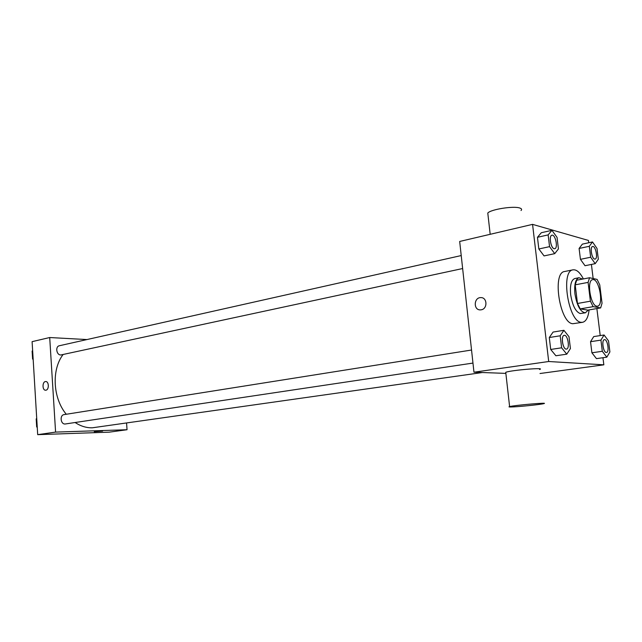 <?xml version="1.0" encoding="UTF-8"?>
<svg xmlns="http://www.w3.org/2000/svg" width="642" height="642" viewBox="0 0 642 642"><rect width="100%" height="100%" fill="white"/><g stroke="black" fill="none" stroke-linecap="round" stroke-linejoin="round"><path stroke-width="0.96" d="M596.779 306.186C590.463 305.833 586.467 280.072 592.654 279.663C599.082 277.842 604.138 305.624 597.477 306.186L596.779 306.186M602.036 303.233L599.748 284.839L597.108 279.406L589.557 277.745L588.096 282.392L590.407 301.186L593.128 306.659L600.655 307.911L602.036 303.233M588.096 282.392L575.2 284.831L577.471 303.481L590.407 301.186M593.128 306.659L580.207 308.898L587.855 310.118L600.655 307.911M580.207 308.898L577.471 303.481M575.2 284.831L576.709 280.217L589.557 277.745M582.535 279.101L578.996 277.729C575.457 279.126 574.108 284.51 574.935 293.884C577.014 305.865 580.496 312.173 585.384 312.806L588.329 310.03M585.384 312.806L580.216 313.537C575.633 311.803 572.447 305.52 570.674 294.67C569.847 285.321 571.219 279.944 574.775 278.548L578.996 277.729M589.091 309.901C588.257 317.317 586.082 321.449 582.583 322.308L581.291 322.316C568.403 322.099 560.354 270.699 573.033 269.833C576.564 269.399 580.015 272.433 583.385 278.933M582.583 322.308L572.857 323.712C559.84 323.52 551.855 272.409 564.663 271.502L573.033 269.833M551.927 230.317L541.302 232.733L537.458 237.299L538.839 248.976L544.055 255.909L554.728 253.646L558.428 248.935L557.039 237.355L551.927 230.317L548.148 234.892L549.552 246.648L554.728 253.646M592.502 241.954L582.358 244.129L579.1 248.462L580.44 259.336L585.014 265.716L595.206 263.669L598.336 259.216L596.996 248.43L592.502 241.954L589.308 246.295L590.664 257.233L595.206 263.669M588.722 242.764L588.433 240.437L532.563 224.371L548.701 361.51L603.841 364.825L602.958 357.714M600.214 335.581L596.875 308.561M593.152 278.54L591.41 264.432M563.909 330.301L553.083 332.058L549.295 337.515L550.708 349.457L555.892 355.756L566.774 354.167L570.417 348.558L568.989 336.721L563.909 330.301L560.193 335.79L561.622 347.812L566.774 354.167M604.066 334.988L593.738 336.585L590.536 341.696L591.9 352.795L596.45 358.629L606.826 357.169L609.9 351.936L608.528 340.926L604.066 334.988L600.928 340.116L602.308 351.286L606.826 357.169M532.563 224.371L459.68 241.456L473.965 372.208L548.701 361.51M481.227 309.797L480.368 309.885C473.258 310.238 473.74 297.35 480.818 297.615C487.35 297.262 487.743 308.922 481.227 309.797C487.743 308.922 487.35 297.262 480.826 297.615L480.818 297.615C473.74 297.35 473.258 310.238 480.368 309.885M473.965 372.208L505.864 373.387M540.026 373.508L603.841 364.825M505.824 373.002L505.744 372.312C510.847 370.193 546.655 367.208 539.561 369.487M510.855 406.98C508.865 407.004 508.448 406.876 509.612 406.587C514.812 405.182 550.756 402.125 543.549 403.69C539.858 404.653 517.163 406.932 510.855 406.98M521.031 210.52C522.074 209.469 521.665 208.634 519.787 208.024C513.616 205.753 490.785 209.364 487.784 213.04L488.016 215.086M482.431 372.52L92.344 427.797C86.429 427.949 80.707 426.192 75.154 422.532M66.27 414.259C52.845 398.168 51.408 369.72 63.06 354.577M462.633 268.541L60.741 354.986C56.424 355.066 55.14 346.439 59.369 345.749L461.221 255.564M472.961 363.075L65.107 424.009C60.541 424.37 59.546 415.069 64.096 414.604L471.541 350.026M86.943 339.562L49.707 337.531L55.589 432.098L127.044 429.731L126.578 423.094M55.589 432.098L37.693 434.658L32.1 341.656L49.707 337.531M45.919 390.192L45.678 390.216C42.163 390.569 42.139 381.484 45.654 381.549C49.009 381.188 49.273 389.798 45.919 390.192M37.693 434.658L109.188 432.162L127.044 429.731M102.608 431.119L94.27 431.705M45.678 390.216C42.163 390.569 42.139 381.484 45.662 381.549C49.009 381.188 49.282 389.798 45.927 390.192M36.722 418.496L36.193 418.897L36.674 426.946L37.252 427.315M36.193 418.897L36.738 418.809M36.674 426.946L37.228 426.858M36.498 423.937L36.401 422.404M32.646 350.733L32.116 351.094L32.598 359.022L33.167 359.424M32.116 351.094L32.662 350.973M32.598 359.022L33.135 358.902M32.429 356.302L32.341 354.793M606.241 352.474C603.175 352.546 601.345 339.787 604.395 339.674L604.427 339.666C607.525 338.896 609.691 352.306 606.489 352.458L606.241 352.474M593.738 336.585L590.536 341.696L600.928 340.116M590.536 341.696L591.9 352.795L602.308 351.286M591.9 352.795L596.45 358.629M606.457 352.466L606.273 352.466C603.215 352.546 601.377 339.778 604.427 339.666M594.636 259.071C591.683 258.646 589.757 246.761 592.598 246.512L592.63 246.504C595.624 245.573 598.224 258.75 595.11 259.079L594.636 259.071M582.358 244.129L579.1 248.462L589.308 246.295M579.1 248.462L580.44 259.336L590.664 257.233M580.44 259.336L585.014 265.716M595.078 259.087L594.669 259.063C591.715 258.638 589.789 246.753 592.63 246.504M566.477 349.096L566.164 349.112C562.633 349.176 560.683 335.517 564.198 335.341L564.23 335.341C567.817 334.442 570.176 348.871 566.477 349.096L566.204 349.112C562.665 349.176 560.715 335.517 564.23 335.341M553.083 332.058L549.295 337.515L560.193 335.79M549.295 337.515L550.708 349.457L561.622 347.812M550.708 349.457L555.892 355.756M554.72 248.719L554.134 248.703C550.748 248.189 548.669 235.558 551.911 235.213L551.943 235.205C555.402 234.105 558.323 248.269 554.736 248.711L554.166 248.695C550.78 248.181 548.701 235.55 551.943 235.205M541.302 232.733L537.458 237.299L548.148 234.892M537.458 237.299L538.839 248.976L549.552 246.648M538.839 248.976L544.055 255.909M505.744 372.312L509.612 406.587M490.183 234.306L487.784 213.04"/></g></svg>

